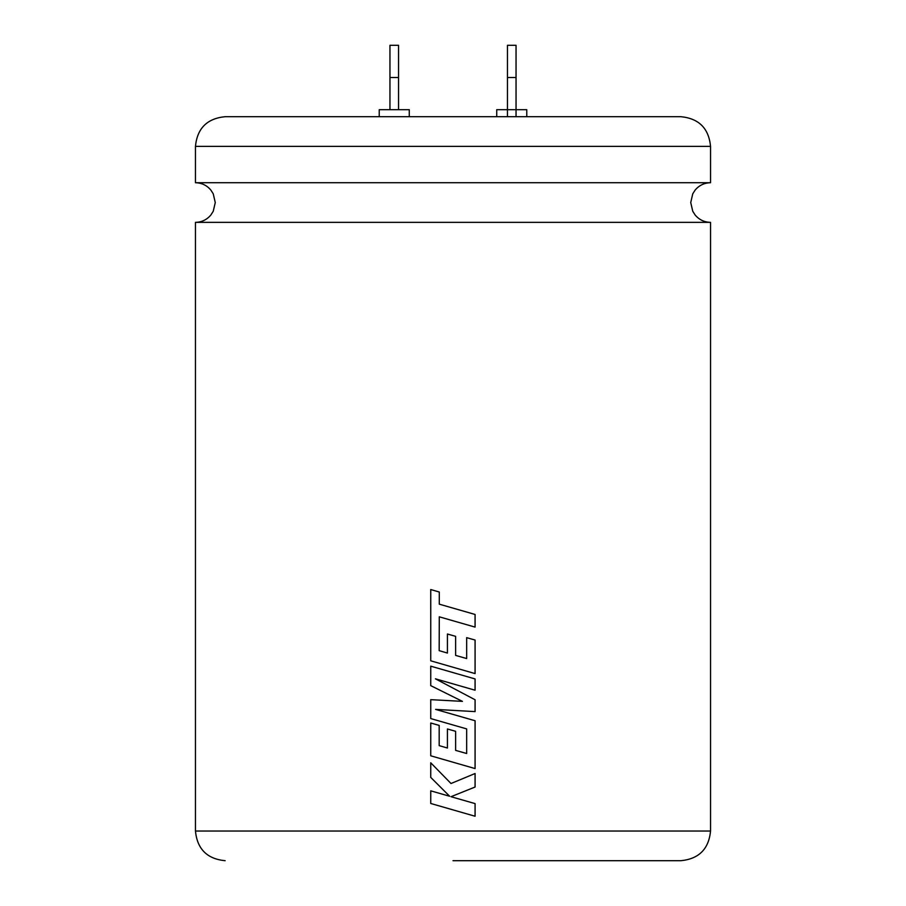 <?xml version="1.0" encoding="UTF-8"?>
<svg xmlns="http://www.w3.org/2000/svg" width="906" height="906" viewBox="0 0 906 906"><rect width="100%" height="100%" fill="white"/><g stroke="black" fill="none" stroke-linecap="round" stroke-linejoin="round"><path stroke-width="1.36" d="M710.542 222.355L195.458 222.355C201.676 222.219 206.794 219.784 210.826 215.05L213.25 211.257L215.266 202.548L213.25 193.827L210.826 190.034C206.794 185.3 201.676 182.865 195.458 182.729L710.542 182.729C704.324 182.865 699.206 185.3 695.174 190.034L692.75 193.827L690.734 202.548L692.75 211.257L695.174 215.05C699.206 219.784 704.324 222.219 710.542 222.355L710.542 831.029C708.786 849.047 698.888 858.945 680.87 860.7L453 860.7M195.458 146.364C197.214 128.346 207.112 118.46 225.13 116.693L680.87 116.693C698.888 118.46 708.786 128.346 710.542 146.364L195.458 146.364L195.458 182.729M475.072 627.111L475.072 614.461L439.285 604.166L439.297 592.014L430.735 589.546L430.735 660.814L475.084 673.588L475.084 640.044L466.658 637.654L466.658 658.549L455.627 655.4L455.627 636.352L453 635.593L447.417 634.007L447.417 653.056L439.172 650.655L439.285 616.816L475.084 627.111L475.084 614.461L453 608.107M475.072 690.213L475.072 678.934L430.735 666.17L430.735 685.638L462.422 701.369L430.735 699.659L430.735 718.571L466.658 728.9L466.658 753.509L455.627 750.372L455.627 731.312L447.417 728.968L447.417 748.028L439.172 745.627L439.172 725.4L430.735 722.999L430.735 755.797L475.084 768.571L475.084 720.746L435.593 709.398L475.084 711.606L475.084 699.772L435.412 678.809L475.084 690.213L475.084 678.934L453 672.58M475.084 773.52L451.007 783.509L430.735 762.784L430.735 777.393L449.648 796.261L430.735 790.836L430.735 803.475L475.084 816.238L475.084 803.611L451.007 796.702L475.084 787.031L475.084 773.52M379.229 116.693L379.229 109.683L409.274 109.683L409.274 116.693M389.954 109.683L389.954 45.3L398.538 45.3L398.538 109.683M389.954 77.497L398.538 77.497M507.462 116.693L507.462 109.683L496.726 109.683L496.726 116.693M516.046 116.693L516.046 77.497L507.462 77.497L507.462 109.683L526.771 109.683L526.771 116.693M507.462 77.497L507.462 45.3L516.046 45.3L516.046 77.497M475.072 816.238L475.084 803.611L453 797.28M453 795.898L475.084 787.031L475.072 773.531M453 782.682L451.007 783.509M430.758 762.795L430.735 777.393L449.648 796.261M430.758 790.847L430.735 803.475L453 809.885M462.422 701.369L453 700.859M430.758 699.659L430.735 718.571L453 724.97M466.647 753.509L455.627 750.372L455.627 731.312L453 730.564M447.428 728.968L447.417 748.028M430.758 722.999L430.735 755.797L453 762.206M475.072 768.56L475.084 720.746L453 714.392M435.605 709.398L453 710.372M475.072 711.606L475.084 699.772L453 688.107M435.412 678.809L453 683.86M430.758 666.17L430.735 685.638L453 696.691M439.297 616.816L453 620.757M430.758 589.557L430.735 660.814L453 667.224M475.072 673.588L475.084 640.044L466.647 637.654M466.647 658.549L455.627 655.4L455.627 636.352L453 635.593M447.428 634.007L447.417 653.056M195.458 222.355L195.458 831.029L710.542 831.029M710.542 146.364L710.542 182.729M195.458 831.029C197.214 849.047 207.112 858.945 225.13 860.7"/></g></svg>
